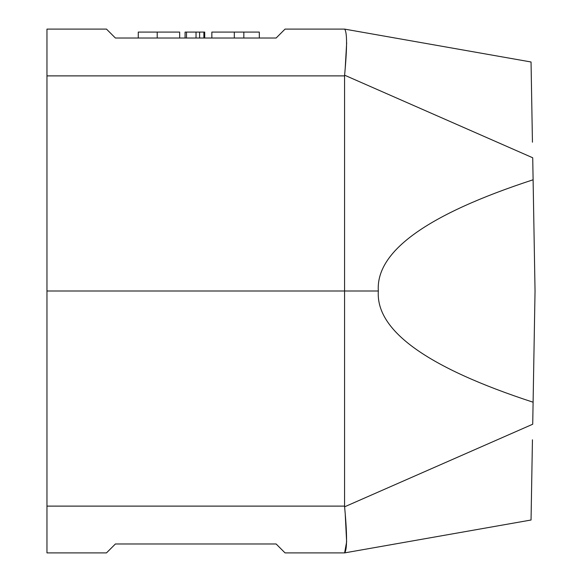 <?xml version="1.0" encoding="UTF-8"?>
<svg xmlns="http://www.w3.org/2000/svg" width="582" height="582" viewBox="0 0 582 582"><rect width="100%" height="100%" fill="white"/><g stroke="black" fill="none" stroke-linecap="round" stroke-linejoin="round"><path stroke-width="0.87" d="M46.96 506.114L344.573 506.114L344.573 75.886L46.96 75.886L46.96 552.9L106.477 552.9L115.411 543.974L276.123 543.974L285.049 552.9L344.573 552.9M344.573 29.1L285.049 29.1L276.123 38.026L115.411 38.026L106.477 29.1L46.96 29.1L46.96 75.886M345.272 514.844L346.625 541.915L344.609 552.893C347.207 549.946 347.207 534.582 344.602 506.813L532.719 424.227L535.04 291L533.105 179.78C427.203 214.351 375.616 251.424 378.329 291C375.616 330.576 427.203 367.649 533.105 402.22M344.573 506.114L344.602 506.813M46.96 291L378.329 291M532.443 439.81L531.046 520.017L344.602 552.893M533.105 179.78L532.719 157.773L344.602 75.187L344.573 75.886M344.602 75.187C347.207 47.389 347.207 32.025 344.602 29.107L531.046 61.983L532.443 142.19M346.661 42.755L345.272 67.156M204.711 38.026L204.711 32.075L196.032 32.075L196.032 38.026M196.032 32.075L186.509 32.075L186.509 38.026M186.509 32.075L185.069 32.075L185.069 38.026M203.882 32.075L203.882 38.026M199.604 32.075L199.604 38.026M259.31 38.026L259.31 32.075L234.313 32.075L234.313 38.026M234.313 32.075L211.855 32.075L211.855 38.026M138.261 38.026L138.261 32.075L179.671 32.075L179.671 38.026M157.213 32.075L157.213 38.026M243.836 32.075L243.836 38.026"/></g></svg>
